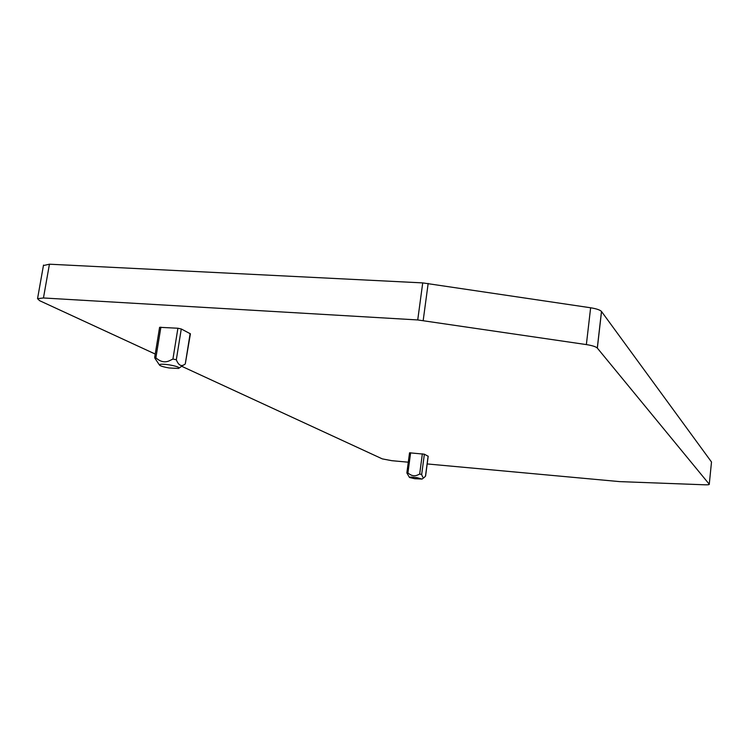 <?xml version="1.0" encoding="UTF-8"?>
<svg xmlns="http://www.w3.org/2000/svg" width="749" height="749" viewBox="0 0 749 749"><rect width="100%" height="100%" fill="white"/><g stroke="black" fill="none" stroke-linecap="round" stroke-linejoin="round"><path stroke-width="1.12" d="M181.679 366.27L382.299 458.884L391.858 460.691L408.289 462.199M427.183 463.94L619.629 481.616L704.968 484.809C708.058 484.903 709.49 484.706 709.266 484.229L597.29 348.042C595.801 346.656 592.159 345.504 586.364 344.587L417.727 319.945L43.451 297.971L37.544 298.664L39.622 300.686L155.23 354.052M428.119 456.253L424.365 454.194L421.687 474.454L419.674 474.08L417.689 474.978C414.525 476.495 411.276 475.821 407.924 472.965L406.922 473.059L409.403 477.319M424.365 454.194L409.544 452.808L406.885 472.675M421.687 474.454C422.539 477.366 423.485 478.283 424.524 477.207L425.516 475.952M414.618 478.686L409.534 477.488C409.347 476.926 411.8 476.982 416.912 477.647L422.062 479.07L414.618 478.686M709.266 484.229L711.503 461.993L601.484 311.453C600.024 309.936 596.401 308.71 590.633 307.773L422.726 282.897L417.727 319.945M43.433 265.558L49.434 264.2L422.726 282.897M154.678 357.395L159.603 327.313L177.906 328.24L172.925 359.052L169.986 360.484C165.295 362.909 160.595 362.02 155.876 357.825L154.678 357.395L154.893 358.219L159.34 364.847M190.143 333.548L185.275 363.948L190.424 333.82L181.277 328.98L177.906 328.24M172.925 359.052L176.315 359.754C178.627 365.615 181.614 367.01 185.275 363.948M169.208 367.984C164.415 367.169 161.241 366.28 159.687 365.315C158.816 364.014 162.037 363.864 169.349 364.866C177.007 366.289 180.078 367.487 178.571 368.442L169.208 367.984M410.63 452.752L407.924 472.965M422.361 453.81L419.674 474.08M428.128 456.132L425.479 476.224M601.531 311.518L597.337 348.098M590.633 307.773L586.364 344.587M428.166 283.45L423.185 320.516M49.434 264.2L43.451 297.971M160.895 327.144L155.876 357.825M181.277 328.98L176.315 359.754M428.203 456.197L425.591 476.055M422.062 479.07L424.524 477.207M601.484 311.453L597.29 348.042M43.517 265.071L37.544 298.664M179.189 368.012L183.58 364.932"/></g></svg>
